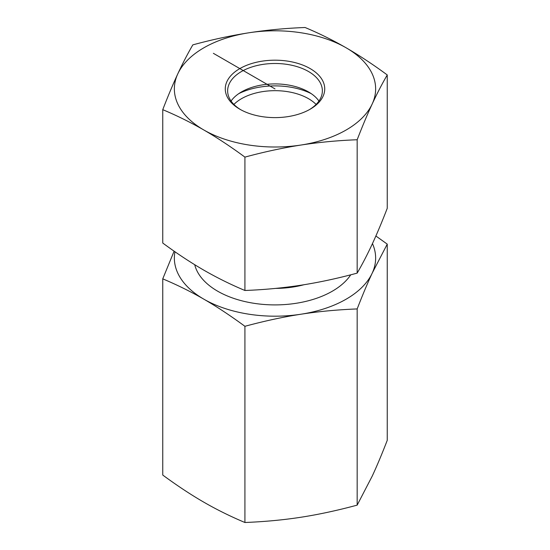 <?xml version="1.0" encoding="UTF-8"?>
<svg xmlns="http://www.w3.org/2000/svg" width="550" height="550" viewBox="0 0 550 550"><rect width="100%" height="100%" fill="white"/><g stroke="black" fill="none" stroke-linecap="round" stroke-linejoin="round"><path stroke-width="0.82" d="M162.752 278.85L162.752 475.056C177.313 485.753 191.015 494.794 203.837 502.184C216.659 509.603 230.354 516.374 244.922 522.5C264.818 521.702 283.532 519.949 301.049 517.227C318.567 514.525 337.274 510.496 357.17 505.134L372.212 476.135C376.908 466.036 381.92 454.101 387.248 440.33L387.248 244.124L372.212 273.123C367.517 283.222 362.505 295.157 357.17 308.928C337.274 309.726 318.567 311.486 301.049 314.208C283.532 316.903 264.818 320.932 244.922 326.294C230.354 315.604 216.659 306.556 203.837 299.166C191.015 291.748 177.313 284.982 162.752 278.85L174.116 251.164M244.922 522.5L244.922 326.294M357.17 505.134L357.17 308.928M375.884 235.998L387.248 244.124M174.955 251.749A100.643 58.107 0 0 0 203.837 299.166A100.643 58.107 0 0 0 301.049 314.208A100.643 58.107 0 0 0 372.212 273.123A100.643 58.107 0 0 0 372.46 243.588M316.092 104.424A47.362 27.342 0 0 0 275 90.674A47.362 27.342 0 0 0 233.908 104.424M238.817 93.61A55.646 32.127 180 0 1 311.183 93.61M240.694 109.684A47.362 27.342 180 0 1 227.638 90.833A47.362 27.342 180 0 1 229.254 83.758A47.362 27.342 180 0 1 281.181 63.724A47.362 27.342 180 0 1 322.362 90.833A47.362 27.342 180 0 1 309.306 109.684M226.964 81.469A49.727 28.71 0 0 0 239.834 109.203A49.727 28.71 0 0 0 310.166 109.203A49.727 28.71 0 0 0 299.867 64.034A49.727 28.71 0 0 0 226.964 81.469M231.062 101.042A47.362 27.342 180 0 1 241.512 91.919A47.362 27.342 180 0 1 308.488 91.919A47.362 27.342 180 0 1 318.938 101.042M346.163 47.816A100.643 58.107 0 0 0 248.951 32.773A100.643 58.107 0 0 0 177.788 73.865A100.643 58.107 0 0 0 203.837 129.986A100.643 58.107 0 0 0 301.049 145.028A100.643 58.107 0 0 0 372.212 103.936A100.643 58.107 0 0 0 346.163 47.816C359.556 55.584 373.251 64.625 387.248 74.944C382.126 83.744 377.114 93.411 372.212 103.936C367.311 114.537 362.299 126.473 357.17 139.748C338.051 140.47 319.344 142.23 301.049 145.028C282.755 147.888 264.041 151.917 244.922 157.114C230.924 146.795 217.229 137.754 203.837 129.986C190.444 122.292 176.749 115.521 162.752 109.67C167.874 96.394 172.886 84.459 177.788 73.865C182.689 63.333 187.701 53.666 192.83 44.866C211.949 39.669 230.656 35.64 248.951 32.773C267.245 29.982 285.959 28.222 305.078 27.5C319.076 33.344 332.771 40.116 346.163 47.816M162.752 109.67L162.752 243.038C176.749 253.357 190.444 262.398 203.837 270.167C217.229 277.867 230.924 284.632 244.922 290.482C264.041 289.761 282.755 288.001 301.049 285.202C319.344 282.343 338.051 278.307 357.17 273.116C362.299 264.309 367.311 254.643 372.212 244.117C377.114 233.523 382.126 221.581 387.248 208.306L387.248 74.944M244.922 290.482L244.922 157.114M357.17 273.116L357.17 139.748M275 88.901L213.373 53.323M303.93 284.749A69.266 39.992 180 0 1 275.564 288.399M194.714 264.722A81.104 46.826 0 0 0 217.649 291.191A81.104 46.826 0 0 0 350.756 274.801"/></g></svg>
